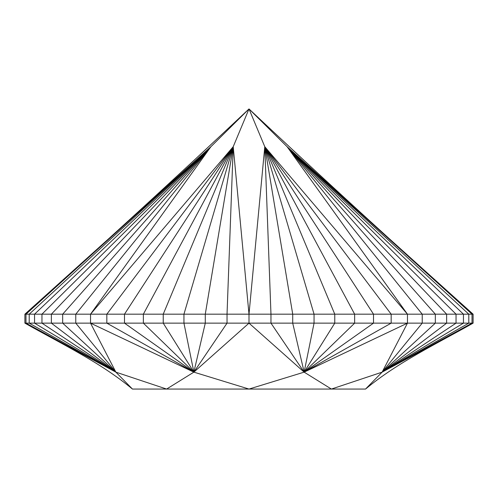 <?xml version="1.0" encoding="UTF-8"?>
<svg xmlns="http://www.w3.org/2000/svg" width="498" height="498" viewBox="0 0 498 498"><rect width="100%" height="100%" fill="white"/><g stroke="black" fill="none" stroke-linecap="round" stroke-linejoin="round"><path stroke-width="0.75" d="M473.1 323.146L382.128 372.143L365.532 389.063L132.468 389.063L115.872 372.143L166.6 389.063L193.859 372.143L249 389.063L304.141 372.143L331.4 389.063L382.128 372.143L365.532 389.063C397.977 362.158 436.553 343.825 473.1 323.146L382.128 372.143L468.792 323.146L473.1 323.146L472.023 323.146L382.128 372.143L468.792 323.146L463.451 323.146L382.128 372.143L463.451 323.146L456.044 323.146L382.128 372.143L456.044 323.146L446.638 323.146L382.128 372.143L446.638 323.146L435.333 323.146L382.128 372.143L435.333 323.146L422.229 323.146L382.128 372.143L407.464 323.146L382.128 372.143L422.229 323.146L407.464 323.146L304.141 372.143L331.4 389.063L132.468 389.063L115.872 372.143L166.6 389.063L193.859 372.143L249 389.063L304.141 372.143L249 323.146L193.859 372.143L227.032 323.146L249 323.146L193.859 372.143L205.282 323.146L227.032 323.146L193.859 372.143L205.282 323.146L183.949 323.146L193.859 372.143L183.949 323.146L163.238 323.146L193.859 372.143L163.238 323.146L143.362 323.146L193.859 372.143L143.362 323.146L124.494 323.146L193.859 372.143L124.494 323.146L106.833 323.146L193.859 372.143L90.536 323.146L115.872 372.143L75.771 323.146L90.536 323.146L193.859 372.143L106.833 323.146L90.536 323.146L115.872 372.143L62.667 323.146L75.771 323.146L115.872 372.143L62.667 323.146L51.362 323.146L115.872 372.143L51.362 323.146L41.957 323.146L115.872 372.143L41.957 323.146L34.549 323.146L115.872 372.143L34.549 323.146L29.208 323.146L115.872 372.143L29.208 323.146L25.977 323.146L115.872 372.143L24.9 323.146L24.9 314.182L25.977 314.182L25.977 323.146L24.9 323.146L115.872 372.143L25.977 323.146L25.977 314.182L29.208 314.182L29.208 323.146L24.9 323.146L24.9 314.182L210.903 146.698L25.977 314.182L24.9 314.182L210.903 146.698L29.208 314.182L34.549 314.182L34.549 323.146L29.208 323.146L29.208 314.182L25.977 314.182L210.903 146.698L34.549 314.182L41.957 314.182L41.957 323.146L34.549 323.146L34.549 314.182L29.208 314.182L210.903 146.698L41.957 314.182L51.362 314.182L51.362 323.146L41.957 323.146L41.957 314.182L34.549 314.182L210.903 146.698L51.362 314.182L62.667 314.182L62.667 323.146L51.362 323.146L51.362 314.182L41.957 314.182L210.903 146.698L62.667 314.182L75.771 314.182L75.771 323.146L62.667 323.146L62.667 314.182L51.362 314.182L210.903 146.698L75.771 314.182L90.536 314.182L90.536 323.146L75.771 323.146L75.771 314.182L62.667 314.182L210.903 146.698L90.536 314.182L106.833 314.182L106.833 323.146L90.536 323.146L90.536 314.182L75.771 314.182L210.903 146.698L249 108.938L210.903 146.698L90.536 314.182L233.22 146.698L106.833 314.182L124.494 314.182L124.494 323.146L106.833 323.146L106.833 314.182L90.536 314.182L233.22 146.698L124.494 314.182L143.362 314.182L143.362 323.146L124.494 323.146L124.494 314.182L106.833 314.182L233.22 146.698L143.362 314.182L163.238 314.182L163.238 323.146L143.362 323.146L143.362 314.182L124.494 314.182L233.22 146.698L163.238 314.182L183.949 314.182L183.949 323.146L163.238 323.146L163.238 314.182L143.362 314.182L233.22 146.698L183.949 314.182L205.282 314.182L205.282 323.146L183.949 323.146L183.949 314.182L163.238 314.182L233.22 146.698L205.282 314.182L227.032 314.182L227.032 323.146L205.282 323.146L205.282 314.182L183.949 314.182L233.22 146.698L227.032 314.182L249 314.182L249 323.146L227.032 323.146L227.032 314.182L205.282 314.182L233.22 146.698L249 314.182L227.032 314.182L233.22 146.698L249 108.938L287.097 146.698L473.1 314.182L473.1 323.146L473.1 314.182L472.023 314.182L472.023 323.146L407.464 323.146L407.464 314.182L422.229 314.182L422.229 323.146L422.229 314.182L435.333 314.182L435.333 323.146L435.333 314.182L446.638 314.182L446.638 323.146L446.638 314.182L456.044 314.182L456.044 323.146L456.044 314.182L463.451 314.182L463.451 323.146L463.451 314.182L468.792 314.182L468.792 323.146L468.792 314.182L473.1 314.182C397.466 246.765 322.766 178.352 249 108.938L233.22 146.698L249 314.182L264.78 146.698L270.968 314.182L249 314.182L264.78 146.698L292.718 314.182L270.968 314.182L264.78 146.698L314.051 314.182L292.718 314.182L264.78 146.698L334.762 314.182L314.051 314.182L264.78 146.698L354.638 314.182L334.762 314.182L264.78 146.698L373.506 314.182L354.638 314.182L264.78 146.698L391.167 314.182L373.506 314.182L264.78 146.698L407.464 314.182L391.167 314.182L264.78 146.698L249 108.938L264.78 146.698L407.464 314.182L287.097 146.698L422.229 314.182L407.464 314.182L287.097 146.698L435.333 314.182L422.229 314.182L287.097 146.698L446.638 314.182L435.333 314.182L287.097 146.698L456.044 314.182L446.638 314.182L287.097 146.698L463.451 314.182L456.044 314.182L287.097 146.698L468.792 314.182L463.451 314.182L287.097 146.698L472.023 314.182L468.792 314.182L287.097 146.698L473.1 314.182M365.532 389.063L331.4 389.063L382.128 372.143L472.023 323.146L472.023 314.182L287.097 146.698L249 108.938C175.234 178.352 100.534 246.765 24.9 314.182M270.968 323.146L249 323.146L304.141 372.143L270.968 323.146L304.141 372.143L292.718 323.146L249 323.146L249 314.182L270.968 314.182L270.968 323.146L270.968 314.182L292.718 314.182L292.718 323.146L304.141 372.143L314.051 323.146L270.968 323.146M334.762 323.146L314.051 323.146L304.141 372.143L334.762 323.146L304.141 372.143L354.638 323.146L292.718 323.146L292.718 314.182L314.051 314.182L314.051 323.146L314.051 314.182L334.762 314.182L334.762 323.146L334.762 314.182L354.638 314.182L354.638 323.146L304.141 372.143L373.506 323.146L334.762 323.146M373.506 323.146L391.167 323.146L304.141 372.143L373.506 323.146L354.638 323.146L354.638 314.182L373.506 314.182L373.506 323.146L373.506 314.182L391.167 314.182L391.167 323.146L407.464 323.146L304.141 372.143L391.167 323.146L373.506 323.146M391.167 323.146L391.167 314.182L407.464 314.182L407.464 323.146L391.167 323.146M132.468 389.063C100.023 362.158 61.447 343.825 24.9 323.146"/></g></svg>
